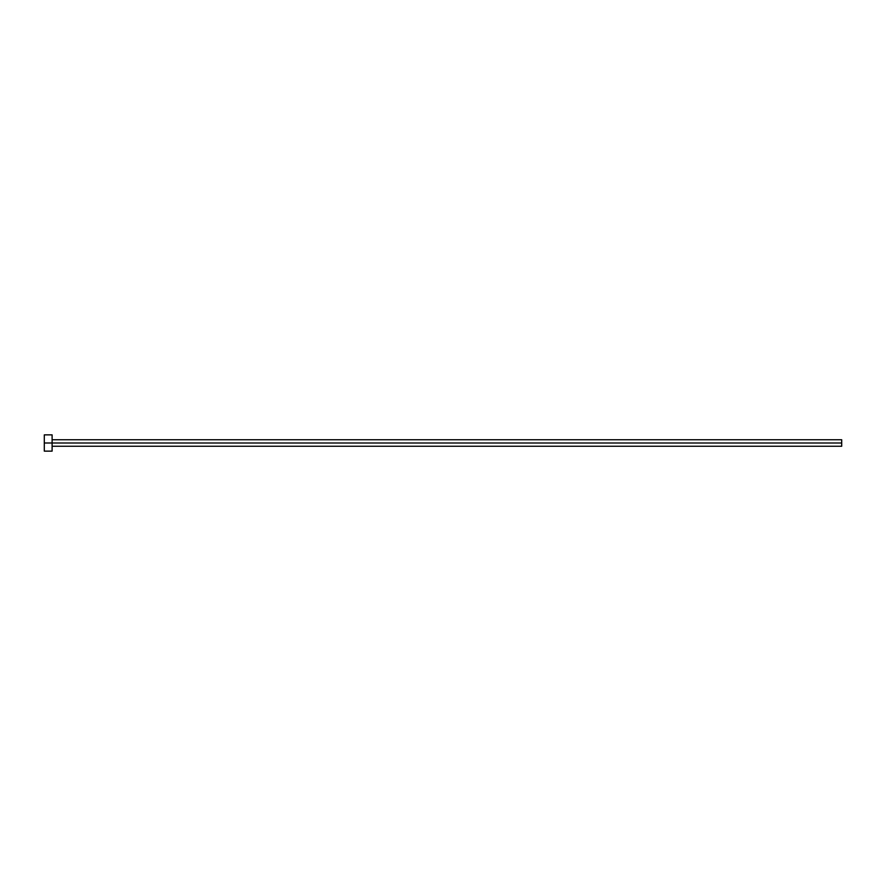 <?xml version="1.0" encoding="UTF-8"?>
<svg xmlns="http://www.w3.org/2000/svg" width="886" height="886" viewBox="0 0 886 886"><rect width="100%" height="100%" fill="white"/><g stroke="black" fill="none" stroke-linecap="round" stroke-linejoin="round"><path stroke-width="1.33" d="M44.3 451.14L44.3 434.86L44.3 443L841.7 443L841.7 446.256L841.7 443L44.3 443L44.3 451.14L52.108 451.14L52.108 434.86L52.108 451.14M841.7 443L841.7 439.744L841.7 443M52.108 446.256L841.7 446.256M44.3 434.86L52.108 434.86M52.108 439.744L841.7 439.744"/></g></svg>
